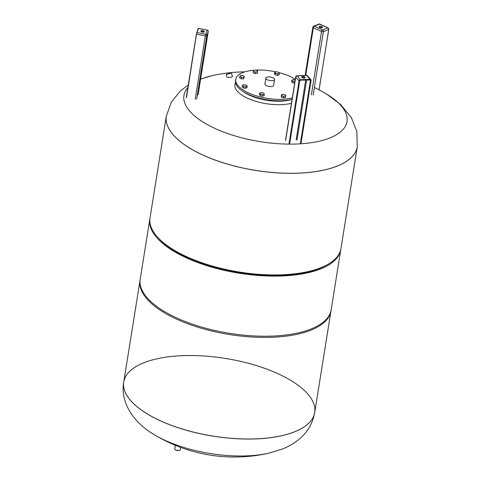 <?xml version="1.0" encoding="UTF-8"?>
<svg xmlns="http://www.w3.org/2000/svg" width="481" height="481" viewBox="0 0 481 481"><rect width="100%" height="100%" fill="white"/><g stroke="black" fill="none" stroke-linecap="round" stroke-linejoin="round"><path stroke-width="0.72" d="M180.634 447.372L180.255 449.729A2.784 1.13 -170.9 0 1 179.888 450.18A2.784 1.13 -170.9 0 1 175.818 449.969A2.784 1.13 -170.9 0 1 174.964 449.392A2.784 1.13 -170.9 0 1 174.759 448.851L175.325 445.298M175.078 449.507A2.519 1.028 9.1 0 0 175.168 449.621A2.519 1.028 9.1 0 0 177.303 450.541A2.519 1.028 9.1 0 0 179.623 450.336A2.519 1.028 9.1 0 0 179.744 450.252M269.252 453.084A155.231 155.231 0 0 1 154.257 434.668A82.564 33.58 9.1 0 0 154.257 434.668A82.564 33.58 9.1 0 0 269.252 453.084A82.564 33.58 9.1 0 0 269.258 453.084L282.449 449.007C289.105 446.416 295.118 442.767 300.481 438.059C308.032 431.397 312.764 422.913 314.688 412.608A96.693 39.328 9.1 0 0 314.694 412.584M294.793 431.697A96.693 39.328 -170.9 0 1 185.281 429.906A96.693 39.328 -170.9 0 1 123.749 381.974A96.693 39.328 -170.9 0 1 225.445 358.435A96.693 39.328 -170.9 0 1 314.7 412.56A96.693 39.328 -170.9 0 1 294.793 431.697A96.693 39.328 -170.9 0 1 185.281 429.906A96.693 39.328 -170.9 0 1 123.749 381.974L123.743 382.022A96.693 39.328 9.1 0 0 185.275 429.954A96.693 39.328 9.1 0 0 294.787 431.746A96.693 39.328 9.1 0 0 314.688 412.608L314.7 412.56A96.693 39.328 -170.9 0 1 294.793 431.697M187.861 87.572A82.564 33.58 -170.9 0 0 281.932 143.927A82.564 33.58 -170.9 0 0 326.743 94.198L340.638 104.521L351.419 117.719L356.86 131.59L357.251 146.891A96.693 39.328 -170.9 0 1 255.555 170.43A96.693 39.328 -170.9 0 1 166.3 116.306L166.312 116.258A96.693 39.328 -170.9 0 0 255.561 170.382A96.693 39.328 -170.9 0 0 357.257 146.843A96.693 39.328 -170.9 0 1 357.251 146.891A96.693 39.328 -170.9 0 1 337.349 166.029A96.693 39.328 -170.9 0 1 227.838 164.237A96.693 39.328 -170.9 0 1 166.3 116.306A96.693 39.328 -170.9 0 1 166.306 116.282M140.127 279.786A96.693 39.328 9.1 0 0 140.025 280.375A96.693 39.328 9.1 0 0 201.557 328.307A96.693 39.328 9.1 0 0 311.069 330.098A96.693 39.328 9.1 0 0 330.97 310.96A96.693 39.328 9.1 0 0 331.054 310.365M357.251 146.891L340.975 248.491A96.693 39.328 -170.9 0 1 328.222 264.177A96.693 39.328 -170.9 0 1 321.074 267.634A96.693 39.328 -170.9 0 1 157.245 236.796A96.693 39.328 -170.9 0 1 150.03 217.905L166.3 116.306M328.222 264.177L326.918 264.941A95.382 38.799 -170.9 0 1 319.865 268.344A95.382 38.799 -170.9 0 1 158.249 237.927L157.245 236.796M149.946 218.494A96.693 39.328 9.1 0 0 149.838 219.083L140.211 279.196A96.693 39.328 9.1 0 0 229.467 333.321A96.693 39.328 9.1 0 0 331.162 309.782L340.788 249.669A96.693 39.328 9.1 0 0 340.873 249.08M149.838 219.083A96.693 39.328 9.1 0 0 239.093 273.208A96.693 39.328 9.1 0 0 340.788 249.669M226.268 74.327L226.888 77.116L228 77.471C230.483 77.471 231.98 77.134 232.485 76.473L231.355 72.92L226.268 74.327L231.355 72.92M226.172 74.513L231.535 73.028M200.589 79.239A82.564 33.58 -170.9 0 1 200.95 79.088A82.564 33.58 -170.9 0 1 211.742 75.776A82.564 33.58 -170.9 0 1 211.748 75.776A155.231 155.231 0 0 1 244.841 71.849M292.069 99.345A33.971 13.817 -170.9 0 1 285.708 100.451A33.971 13.817 -170.9 0 1 251.238 95.569A33.971 13.817 -170.9 0 1 235.522 80.73L235.744 79.317A33.971 13.817 -170.9 0 1 253.391 70.268L255.465 70.046L257.527 70.821L257.515 71.813L255.435 72.03L253.373 71.254L253.391 70.262L253.132 72.763L253.373 71.254M292.298 97.932A33.971 13.817 -170.9 0 1 285.93 99.038A33.971 13.817 -170.9 0 1 251.461 94.156A33.971 13.817 -170.9 0 1 235.744 79.317M255.627 70.112A33.971 13.817 -170.9 0 1 275.938 71.885M278.908 72.589A33.971 13.817 -170.9 0 1 295.28 79.293M279.353 73.352L279.112 74.862L277.417 75.331L275.108 74.765L274.507 73.725L274.747 72.216L276.449 71.741L278.752 72.312L279.353 73.352L277.657 73.827L275.354 73.256L274.747 72.216M294.679 83.081L292.797 82.822L291.618 81.806L291.859 80.297L293.061 79.599L295.19 79.888M285.672 96.098L285.431 97.607L283.357 97.817L281.295 97.042L281.553 94.547L283.628 94.33L285.69 95.106L285.672 96.098L283.598 96.308L281.535 95.533L281.553 94.547M264.316 94.144L264.075 95.653L262.373 96.122L260.071 95.557L259.469 94.516L259.71 93.007L261.405 92.532L263.714 93.104L264.316 94.144L262.62 94.613L260.317 94.048L259.71 93.007M247.204 86.063L246.963 87.572L245.761 88.27L243.368 87.945L242.19 86.923L242.43 85.414L243.633 84.716L246.025 85.041L247.204 86.063L246.001 86.76L243.608 86.436L242.43 85.414M244.408 76.461L243.536 78.842L241.228 78.788L239.544 77.856L240.422 75.475L242.731 75.529L244.408 76.461L243.777 77.333L241.468 77.279L239.791 76.347M257.515 71.813L257.269 73.322L255.195 73.539L253.132 72.763M274.585 79.491L273.641 85.384A4.401 1.792 -170.9 0 1 271.446 86.55A4.401 1.792 -170.9 0 1 266.979 85.913A4.401 1.792 -170.9 0 1 264.941 83.989L265.885 78.096A4.401 1.792 -170.9 0 1 270.52 77.026A4.401 1.792 -170.9 0 1 274.585 79.491A4.401 1.792 -170.9 0 1 272.39 80.652A4.401 1.792 -170.9 0 1 267.923 80.02A4.401 1.792 -170.9 0 1 265.885 78.096M255.195 73.539L255.435 72.03M241.228 78.788L241.468 77.279M243.536 78.842L243.777 77.333M245.761 88.27L246.001 86.76M243.368 87.945L243.608 86.436M262.373 96.122L262.62 94.613M260.071 95.557L260.317 94.048M283.357 97.817L283.598 96.308M281.295 97.042L281.535 95.533M294.919 81.572L293.037 81.313L291.859 80.297M292.797 82.822L293.037 81.313M275.108 74.765L275.354 73.256M277.417 75.331L277.657 73.827M262.319 98.882A30.05 12.223 9.1 0 0 271.482 100.355M322.384 27.651A1.75 0.709 9.1 0 0 320.833 26.924A1.75 0.709 9.1 0 0 319.125 27.128M319.733 27.585A1.75 0.709 -170.9 0 1 319.065 26.882A1.75 0.709 -170.9 0 1 320.905 26.455A1.75 0.709 -170.9 0 1 322.523 27.435A1.75 0.709 -170.9 0 1 321.506 27.904A1.75 0.709 -170.9 0 1 319.733 27.585M305.002 77.868A1.75 0.709 9.1 0 0 302.681 77.092A1.75 0.709 9.1 0 0 301.743 77.351M302.753 76.617A1.75 0.709 -170.9 0 1 305.14 77.651A1.75 0.709 -170.9 0 1 303.295 78.078A1.75 0.709 -170.9 0 1 301.677 77.098A1.75 0.709 -170.9 0 1 302.753 76.617M204.178 31.932A1.75 0.709 9.1 0 0 202.621 31.199A1.75 0.709 9.1 0 0 200.92 31.409M204.305 31.758A1.75 0.709 -170.9 0 1 202.411 32.125A1.75 0.709 -170.9 0 1 200.86 31.157A1.75 0.709 -170.9 0 1 202.699 30.73A1.75 0.709 -170.9 0 1 204.317 31.71A1.75 0.709 -170.9 0 1 204.305 31.758M123.743 381.998A96.693 39.328 9.1 0 0 123.743 382.022C120.106 402.405 133.363 422.444 154.257 434.668M235.528 82.594L234.884 84.68A33.971 13.817 9.1 0 0 250.601 99.519A33.971 13.817 9.1 0 0 285.071 104.401A33.971 13.817 9.1 0 0 291.438 103.295M243.35 91.673A31.361 12.753 9.1 0 0 284.169 100.938A31.361 12.753 9.1 0 0 291.751 99.429M319.047 24.05L313.654 26.214A1.305 0.986 68.1 0 1 314.327 26.251A1.305 0.667 114.5 0 0 313.347 27.748L321.518 31.469A1.305 0.667 -65.5 0 1 322.498 29.972A1.305 0.986 68.1 0 1 323.334 31.62L328.721 29.449A1.305 0.986 68.1 0 0 327.892 27.808L322.498 29.972L314.327 26.251L319.721 24.086L327.964 27.802L319.047 24.05A1.305 0.986 68.1 0 1 319.721 24.086L319.835 24.134M319.047 89.845L328.776 29.401L328.012 27.868M319.089 89.869L328.739 29.329M313.654 26.214A1.305 1.305 0 0 0 312.848 27.225A1.305 0.529 9.1 0 0 313.347 27.748L305.712 75.415M311.363 94.883L321.518 31.469A1.305 0.529 9.1 0 0 323.334 31.62L313.173 95.028M289.556 144.126L299.693 80.856M310.065 79.81A0.655 0.535 -40.9 0 1 310.479 80.375L310.816 80.477A0.914 0.752 139.1 0 0 310.113 79.684A1.046 0.86 -40.9 0 1 310.918 80.592L311.063 80.471A1.305 1.076 139.1 0 0 310.053 79.335L300.475 79.684A1.305 1.076 139.1 0 0 299.086 80.904L299.422 81.006A1.046 0.86 -40.9 0 1 300.535 80.032L300.397 80.153A0.655 0.535 -40.9 0 0 299.705 80.766L289.436 144.126M296.921 75.733A1.305 1.305 0 0 0 295.677 76.834A1.305 0.529 9.1 0 0 295.767 77.08A1.305 1.076 139.1 0 1 297.156 75.86L306.734 75.511A1.305 0.523 -92.1 0 0 306.499 75.385L296.921 75.733A1.305 0.523 87.9 0 1 297.156 75.86L300.535 80.032A0.914 0.752 139.1 0 0 299.561 80.886M300.493 80.153L310.023 79.834L310.053 79.335L306.734 75.511A1.305 1.076 139.1 0 1 307.533 75.836A1.305 1.305 0 0 0 306.499 75.385M310.816 80.477L300.673 143.801M310.011 79.834L310.479 80.375L300.318 143.825M296.987 140.079L306.619 79.954M299.422 81.006L289.315 144.126M311.045 80.561L300.92 143.789M310.918 80.592L300.793 143.795M285.612 140.494L295.767 77.08L299.086 80.904L288.961 144.126M305.73 79.99L296.146 139.821M195.202 99.296L205.357 35.889A1.305 0.529 9.1 0 0 206.818 35.618A1.305 1.19 19.1 0 0 205.724 34.199L197.012 32.54L198.425 28.475L207.131 30.129L205.357 35.889L196.651 34.229L196.729 32.69L186.49 97.643M196.428 34.091L186.273 97.493L196.428 34.085L198.13 28.662M196.657 99.032L206.818 35.618L208.225 31.554A1.305 1.19 -160.9 0 0 207.131 30.129L198.479 28.367M198.07 94.961L208.225 31.554A1.305 0.529 9.1 0 0 208.237 31.518A1.305 0.529 9.1 0 0 208.237 31.457M140.025 280.375L123.749 381.974M330.97 310.96L314.7 412.56M166.312 116.258L171.302 102.152L180.519 90.801L188.269 85.011M211.742 75.776L200.619 79.058M326.743 94.198A155.231 155.231 0 0 0 314.382 87.476M312.848 27.225L305.128 75.433M289.58 144.126L299.723 80.814L300.445 80.183L310.377 79.972M307.533 75.836L310.852 79.66L311.081 80.519L300.944 143.783M295.677 76.834L285.522 140.242M198.076 94.925L208.237 31.518A1.305 1.305 0 0 0 207.191 30.026"/></g></svg>
